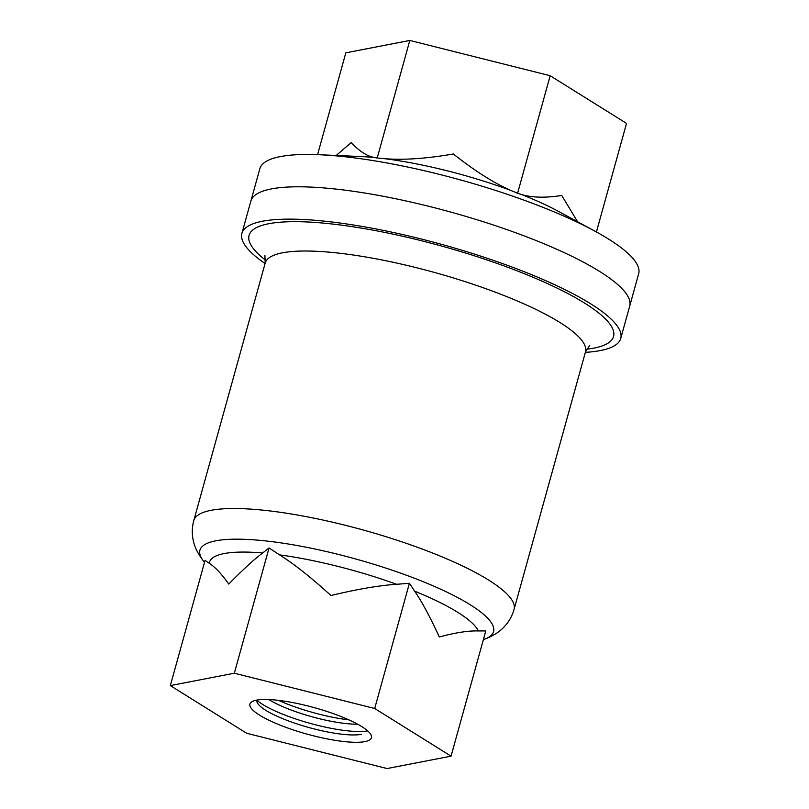 <?xml version="1.0" encoding="UTF-8"?>
<svg xmlns="http://www.w3.org/2000/svg" width="809" height="809" viewBox="0 0 809 809"><rect width="100%" height="100%" fill="white"/><g stroke="black" fill="none" stroke-linecap="round" stroke-linejoin="round"><path stroke-width="1.21" d="M510.509 190.287C493.429 182.753 474.387 170.659 453.394 153.993C426.474 158.615 403.64 160.192 384.902 158.716A141.909 30.904 15.5 0 1 510.509 190.287L517.578 193.26L550.171 75.722L626.53 123.393L596.415 231.991M550.171 75.722L409.809 40.45L377.216 157.988L384.902 158.716M517.578 193.26L521.896 194.645A141.909 30.904 15.5 0 1 559.039 211.695L594.908 231.162A196.567 42.806 15.5 0 1 638.665 273.776L629.705 306.115A196.567 42.806 -164.5 0 0 490.264 223.972A196.567 42.806 -164.5 0 0 271.339 188.922A196.567 42.806 -164.5 0 0 250.871 201.057A196.567 42.806 15.5 0 1 271.339 188.922A196.567 42.806 15.5 0 1 490.264 223.972A196.567 42.806 15.5 0 1 629.705 306.115L620.736 338.455A196.567 42.806 -164.5 0 0 481.294 256.311A196.567 42.806 -164.5 0 0 262.369 221.262A196.567 42.806 -164.5 0 0 241.901 233.397A196.567 42.806 -164.5 0 0 265.059 263.542M241.901 233.397L259.841 168.717A196.567 42.806 15.5 0 1 280.308 156.592A196.567 42.806 15.5 0 1 319.292 154.731L360.066 156.511A141.909 30.904 15.5 0 1 374.162 157.512L377.216 157.988M319.292 154.731A196.567 42.806 15.5 0 1 594.908 231.162M409.809 40.45L345.817 52.838L317.573 154.661M374.162 157.512C366.831 156.066 359.186 151.081 351.217 142.556L336.22 155.47M577.575 221.757L561.749 195.475C545.762 197.972 532.474 197.699 521.896 194.645M269.053 547.986L262.642 552.972C253.965 559.494 242.68 569.87 228.765 584.078C221.605 573.945 215.113 567.018 209.278 563.307L205.061 560.384L170.335 685.607L246.694 733.278L387.056 768.55L451.048 756.162L374.688 708.492L234.327 673.209L269.053 547.986L279.611 554.873C294.102 563.994 311.212 577.545 330.942 595.525C357.426 589.154 379.33 585.413 396.663 584.29L409.415 583.269L414.663 591.177C421.893 601.704 430.115 616.974 439.307 636.996C455.255 632.668 468.269 630.646 478.341 630.929L485.784 630.929L451.048 756.162M234.327 673.209L170.335 685.607M585.352 352.36A196.567 42.806 -164.5 0 0 600.258 350.58A196.567 42.806 -164.5 0 0 620.736 338.455M278.478 700.341A63.041 13.723 -164.5 0 0 348.891 719.868M268.78 699.542A57.308 12.479 -164.5 0 0 357.608 724.176M256.928 700.301A63.041 13.723 -164.5 0 0 310.322 723.418A63.041 13.723 -164.5 0 0 367.66 730.881M256.999 700.058A57.308 12.479 -164.5 0 0 297.338 724.035A57.308 12.479 -164.5 0 0 361.441 734.339M364.869 741.62A63.041 13.723 15.5 0 1 282.978 726.249A63.041 13.723 15.5 0 1 256.514 700.149A63.041 13.723 15.5 0 1 338.405 715.52A63.041 13.723 15.5 0 1 364.869 741.62M409.415 583.269L374.688 708.492M262.642 552.972A139.927 30.469 -164.5 0 0 224.053 553.589A139.927 30.469 -164.5 0 0 209.278 563.307M204.535 562.275L204.02 561.668A152.345 33.169 15.5 0 1 215.801 540.816A152.345 33.169 15.5 0 1 413.702 577.96A152.345 33.169 15.5 0 1 484.126 639.343L483.377 639.606M396.663 584.29A139.927 30.469 -164.5 0 0 279.611 554.873M478.341 630.929A139.927 30.469 -164.5 0 0 414.663 591.177M484.126 639.343C493.025 636.046 499.81 631.758 504.482 626.479C508.962 621.696 512.158 616.003 514.069 609.399A166.189 36.193 -164.5 0 0 426.98 550.838A166.189 36.193 -164.5 0 0 211.088 510.317A166.189 36.193 -164.5 0 0 193.776 520.571L265.19 263.067A166.189 36.193 15.5 0 1 282.493 252.812A166.189 36.193 15.5 0 1 498.395 293.333A166.189 36.193 15.5 0 1 585.483 351.895L589.741 345.372M265.665 260.255A189.114 41.178 15.5 0 1 268.77 223.719A189.114 41.178 15.5 0 1 514.453 269.832A189.114 41.178 15.5 0 1 593.857 348.133A189.114 41.178 15.5 0 1 586.525 349.235M193.776 520.571C192.016 527.225 191.824 533.748 193.199 540.159C194.494 547.086 198.094 554.256 204.02 561.668M265.19 263.067L264.907 255.29M514.069 609.399L585.483 351.895"/></g></svg>
